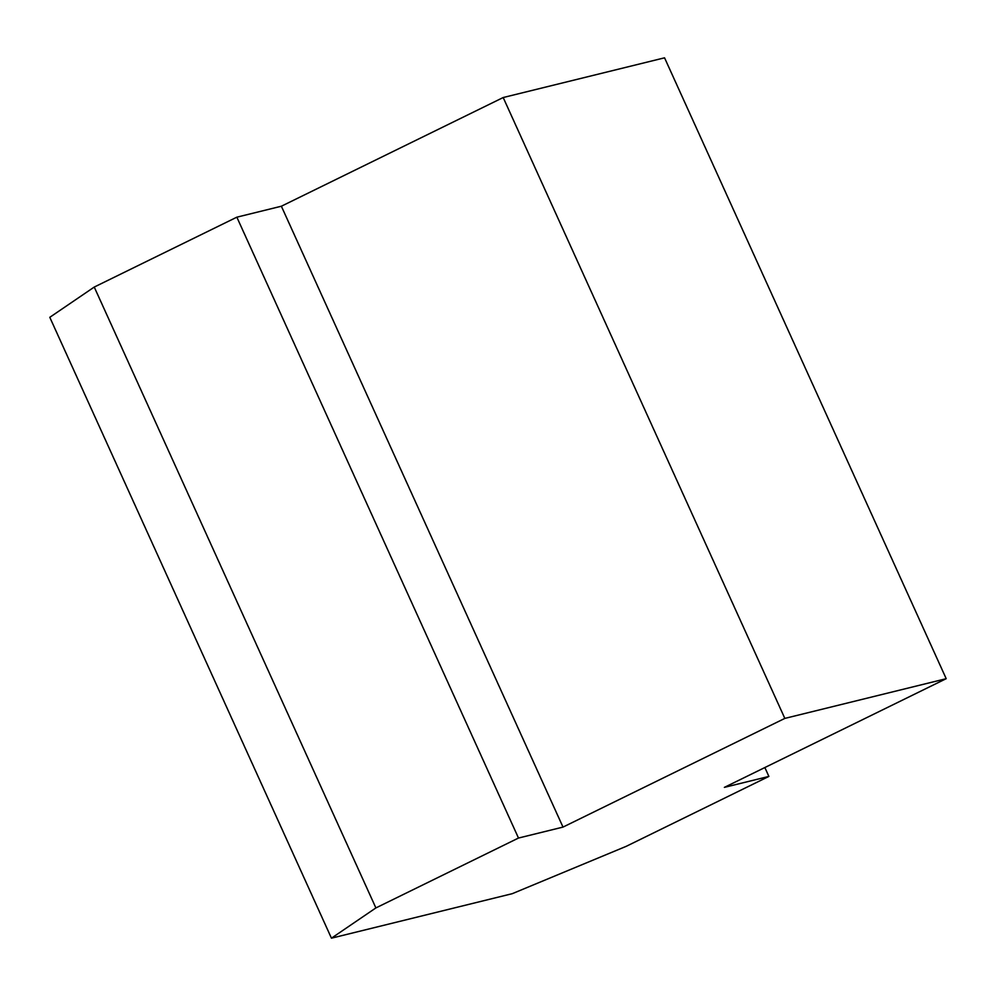 <?xml version="1.0" encoding="UTF-8"?>
<svg xmlns="http://www.w3.org/2000/svg" width="996" height="996" viewBox="0 0 996 996"><rect width="100%" height="100%" fill="white"/><g stroke="black" fill="none" stroke-linecap="round" stroke-linejoin="round"><path stroke-width="1.49" d="M518.493 838.047L563.001 827.091L784.836 718.402L946.2 678.687L724.366 787.375L768.887 776.419L626.285 846.301L512.28 893.673L331.444 938.182L375.89 907.929L518.493 838.047L236.849 217.178L94.247 287.06L49.8 317.313L331.444 938.182M94.247 287.06L375.89 907.929M768.887 776.419L764.853 767.543M946.2 678.687L664.556 57.818L503.192 97.533L281.37 206.222L236.849 217.178M784.836 718.402L503.192 97.533M563.001 827.091L281.37 206.222"/></g></svg>
